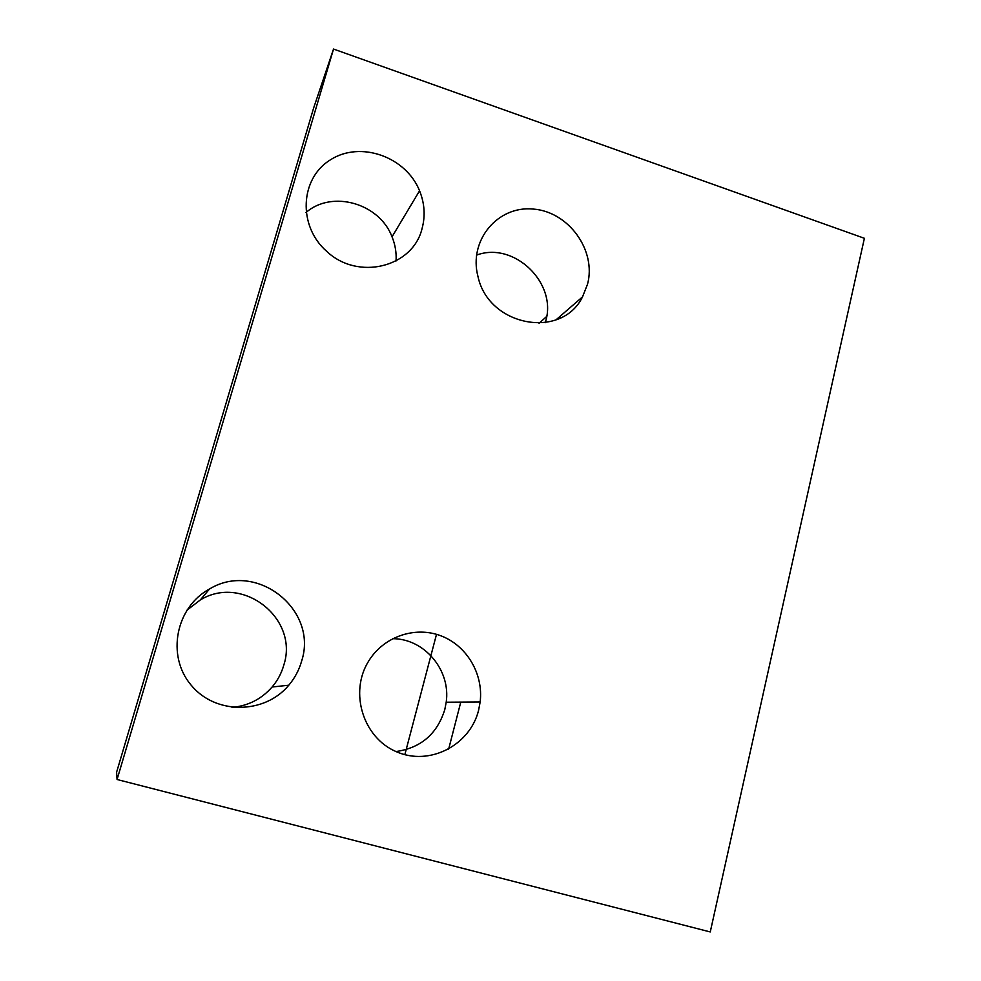 <?xml version="1.0" encoding="UTF-8"?>
<svg xmlns="http://www.w3.org/2000/svg" width="981" height="981" viewBox="0 0 981 981"><rect width="100%" height="100%" fill="white"/><g stroke="black" fill="none" stroke-linecap="round" stroke-linejoin="round"><path stroke-width="1.47" d="M436.508 634.327L404.846 754.647M539.06 323.289L546.662 316.495M313.675 107.873L333.528 49.05L864.396 238.297L710.256 931.95L117.07 779.503L116.604 772.194L313.675 107.873M392.572 638.692C424.368 638.557 450.941 670.146 446.208 702.212L444.785 709.619C437.17 733.947 420.898 747.927 395.993 751.544M186.672 610.427L200.32 599.943C242.675 574.02 299.144 618.545 283.816 665.057C281.51 673.199 277.611 680.52 272.105 687.019C261.473 699.11 248.107 705.903 231.982 707.399M476.521 255.121C513.934 241.081 557.38 282.908 545.669 321.228L545.264 322.688M305.998 212.509C332.228 189.664 379.475 203.374 392.032 236.813C395.233 244.674 396.569 252.73 396.042 260.983M333.528 49.05L117.07 779.503M301.67 660.961C299.144 669.937 294.852 678.018 288.806 685.204C264.588 714.524 215.207 714.855 191.013 684.996C166.169 655.676 175.857 607.092 209.554 588.968C256.262 560.458 318.469 609.655 301.67 660.961M478.63 710.134C470.083 745.327 429.47 766.382 396.434 751.74C363.105 737.798 349.15 692.537 368.427 661.464C383.166 636.902 414.448 625.927 440.469 635.639C466.539 645.191 483.621 673.775 480.15 701.979L478.63 710.134M422.112 228.365C413.013 267.273 357.869 281.13 326.563 251.222C297.684 225.961 299.953 178.383 330.425 159.817C360.321 140.491 405.95 156.678 419.561 190.78C424.601 203.3 425.46 215.832 422.112 228.365M587.533 284.208L582.506 296.887C561.598 339.892 488.403 326.354 477.955 276.409C468.415 240.517 497.588 205.569 533.1 209.051C568.575 211.553 596.62 250.388 587.533 284.208M560.421 316.029L559.857 318.2M460.776 702.114L448.624 749.226M480.15 701.979L446.208 702.212M288.806 685.204L272.105 687.019M209.554 588.968L200.32 599.943M582.506 296.887L556.019 319.843M419.561 190.78L392.032 236.813"/></g></svg>
